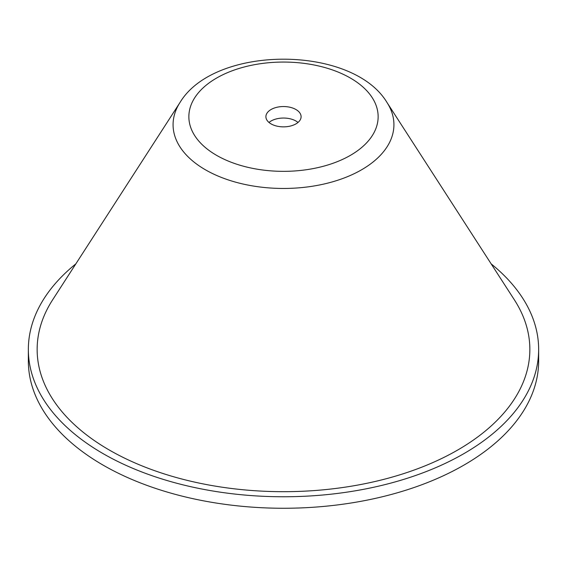 <?xml version="1.0" encoding="UTF-8"?>
<svg xmlns="http://www.w3.org/2000/svg" width="567" height="567" viewBox="0 0 567 567"><rect width="100%" height="100%" fill="white"/><g stroke="black" fill="none" stroke-linecap="round" stroke-linejoin="round"><path stroke-width="0.85" d="M300.382 113.847A17.598 10.156 180 0 1 301.098 116.703A17.598 10.156 180 0 1 286.002 126.76A17.598 10.156 180 0 1 266.618 119.566A17.598 10.156 180 0 1 265.902 116.703A17.598 10.156 180 0 1 280.998 106.646A17.598 10.156 180 0 1 300.382 113.847M268.992 122.451A17.598 10.156 180 0 1 298.008 122.451M75.85 263.861A255.15 147.307 0 0 0 38.669 307.987A255.15 147.307 0 0 0 28.35 349.456A255.15 147.307 0 0 0 247.212 495.267A255.15 147.307 0 0 0 528.331 390.932A255.15 147.307 0 0 0 538.65 349.456A255.15 147.307 0 0 0 491.15 263.861M519.889 389.501A246.354 142.232 0 0 0 514.347 299.794L386.97 102.45A110.423 63.752 180 0 1 389.458 142.657A110.423 63.752 180 0 1 252.414 185.884A110.423 63.752 180 0 1 177.542 106.759A110.423 63.752 180 0 1 180.03 102.45L52.653 299.794A246.354 142.232 0 0 0 47.111 309.412A246.354 142.232 0 0 0 214.142 485.933A246.354 142.232 0 0 0 519.889 389.501M28.35 349.456L28.35 360.952A255.15 147.307 0 0 0 247.212 506.763A255.15 147.307 0 0 0 528.331 402.428A255.15 147.307 0 0 0 538.65 360.952L538.65 349.456M374.312 132.09A94.646 54.645 0 0 0 310.149 64.269A94.646 54.645 0 0 0 192.688 101.323A94.646 54.645 0 0 0 256.851 169.136A94.646 54.645 0 0 0 374.312 132.09M180.03 102.45C214.723 44.772 352.277 44.772 386.97 102.45"/></g></svg>
